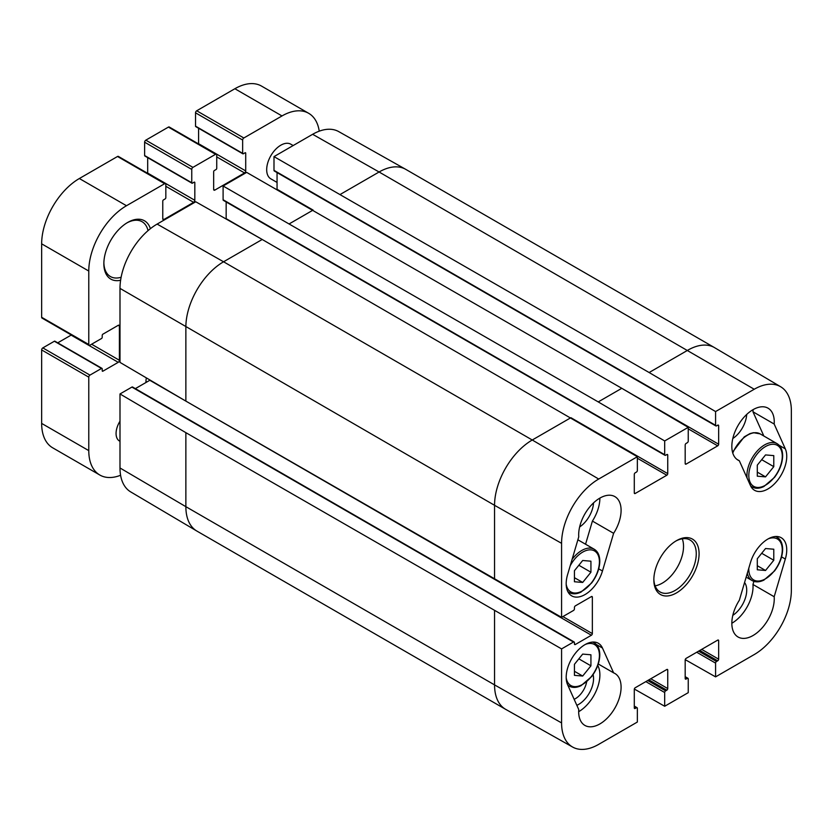 <?xml version="1.0" encoding="UTF-8"?>
<svg xmlns="http://www.w3.org/2000/svg" width="833" height="833" viewBox="0 0 833 833"><rect width="100%" height="100%" fill="white"/><g stroke="black" fill="none" stroke-linecap="round" stroke-linejoin="round"><path stroke-width="1.25" d="M574.437 664.317L582.683 654.092L590.93 654.79L590.93 665.827L582.683 676.042L574.437 675.355L574.437 664.317M582.683 676.042L574.437 671.283M590.93 665.827L578.841 658.851M578.675 711.694A29.988 17.316 120 0 0 597.761 665.494M576.842 705.322A21.054 12.151 120 0 0 593.086 674.584M757.291 558.745L765.537 548.53L773.784 549.218L773.784 560.255L765.537 570.48L757.291 569.782L757.291 558.745M765.537 570.48L757.291 565.711M773.784 560.255L761.695 553.279M731.843 623.261A29.988 17.316 120 0 0 752.97 584.485L753.896 581.351M732.811 615.358A21.054 12.151 120 0 0 744.567 582.517M277.056 182.427L270.829 178.835A19.992 11.547 -60 0 1 266.685 169.682A19.992 11.547 -60 0 1 275.411 149.565A19.992 11.547 -60 0 1 290.821 144.203L293.154 145.546M119.994 441.303L119.463 441.001A16.389 9.465 -60 0 1 116.068 433.504A16.389 9.465 -60 0 1 119.994 421.206M126.939 222.89A31.654 18.274 -60 0 1 142.079 221.713A31.654 18.274 -60 0 1 148.035 230.637M121.118 277.254A31.654 18.274 -60 0 1 110.414 276.546A31.654 18.274 -60 0 1 103.875 262.853M150.388 228.679A33.653 19.43 120 0 0 127.657 222.463A33.653 19.43 120 0 0 103.854 263.686A33.653 19.43 120 0 0 120.608 280.273M120.587 475.258A53.322 30.779 -60 0 1 99.825 475.029A53.322 30.779 -60 0 1 88.777 450.622L88.777 377.151A1.666 0.958 -60 0 1 89.954 375.11L101.501 368.446A1 0.573 -60 0 1 102.209 368.852L102.209 370.758A1 0.573 120 0 0 102.917 371.164L118.234 362.324A1.666 0.958 120 0 0 119.411 360.283L119.411 326.005A1.666 0.958 120 0 0 119.067 325.234A1.666 0.958 120 0 0 118.234 325.318L102.917 334.158A1 0.573 120 0 0 102.209 335.387L102.209 337.292A1 0.573 -60 0 1 101.501 338.521L89.954 345.185A1.666 0.958 -60 0 1 89.121 345.268A1.666 0.958 -60 0 1 88.777 344.498L88.777 271.037A53.322 30.779 -60 0 1 126.481 205.73L164.653 183.697A1.666 0.958 -60 0 1 165.486 183.614A1.666 0.958 -60 0 1 165.829 184.374L165.829 197.702A1 0.573 -60 0 1 165.121 198.931L163.476 199.889A1 0.573 120 0 0 162.768 201.107L162.768 218.798A1.666 0.958 120 0 0 163.112 219.558A1.666 0.958 120 0 0 163.945 219.475L193.641 202.336A1.666 0.958 120 0 0 194.818 200.295L194.818 182.604A1 0.573 120 0 0 194.11 182.198L192.465 183.145A1 0.573 -60 0 1 191.757 182.739L191.757 169.411A1.666 0.958 -60 0 1 192.933 167.371L215.549 154.313A1.666 0.958 -60 0 1 216.382 154.23A1.666 0.958 -60 0 1 216.736 154.99L216.736 168.318A1 0.573 -60 0 1 216.028 169.547L214.373 170.494A1 0.573 120 0 0 213.665 171.723L213.665 189.403A1.666 0.958 120 0 0 214.008 190.174A1.666 0.958 120 0 0 214.841 190.091L244.538 172.952A1.666 0.958 120 0 0 245.714 170.911L245.714 153.22A1 0.573 120 0 0 245.006 152.814L243.361 153.761A1 0.573 -60 0 1 242.653 153.355L242.653 140.027A1.666 0.958 -60 0 1 243.83 137.986L282.002 115.943A53.322 30.779 -60 0 1 308.668 113.298A53.322 30.779 -60 0 1 319.237 131.166M146.369 377.901A16.441 9.496 120 0 0 145.962 381.691A16.441 9.496 120 0 0 145.983 382.493M308.668 113.298L261.531 86.091A53.322 30.779 120 0 0 234.875 88.735L196.703 110.779A1.666 0.958 120 0 0 195.526 112.819L195.526 126.147A1 0.573 120 0 0 195.734 126.606L242.861 153.813M102.001 368.394L54.874 341.186A1 0.573 120 0 0 54.374 341.238L42.827 347.902A1.666 0.958 120 0 0 41.65 349.943L41.65 423.414A53.322 30.779 120 0 0 52.698 447.821L99.825 475.029M71.305 334.981A1.666 0.958 -60 0 1 71.107 335.116L57.727 342.842M165.486 183.614L118.359 156.406A1.666 0.958 120 0 0 117.526 156.489L79.354 178.522A53.322 30.779 120 0 0 41.65 243.83L41.65 317.29A1.666 0.958 120 0 0 41.994 318.06L89.121 345.268M147.691 157.635L147.691 173.087A1.666 0.958 -60 0 1 147.67 173.326M216.382 154.23L169.255 127.012A1.666 0.958 120 0 0 168.422 127.095L145.806 140.163A1.666 0.958 120 0 0 144.63 142.204L144.63 155.532A1 0.573 120 0 0 144.827 155.99L191.965 183.198M198.587 128.251L198.587 143.692A1.666 0.958 -60 0 1 198.566 143.942M146.306 382.305A13.776 7.955 -60 0 1 146.004 380.525M119.994 467.969A52.5 30.311 120 0 0 130.708 491.907L196.744 530.985A53.322 30.779 120 0 0 196.9 531.079L505.589 709.3A53.322 30.779 120 0 0 505.756 709.393L572.615 747.045A52.5 30.311 -60 0 1 561.577 722.919L561.577 648.907L185.863 432.66L119.994 393.957L119.994 467.969L185.863 506.672A53.322 30.779 120 0 0 196.744 530.985M119.994 393.957L131.906 387.085A1.333 0.771 -60 0 1 132.572 387.022L574.156 641.972A1.333 0.771 120 0 0 573.489 642.035L561.577 648.907M135.352 388.626L149.805 380.285A1.333 0.771 120 0 0 150.086 380.077M715.578 411.564L754.229 389.25A52.5 30.311 -60 0 1 780.636 386.741L714.599 347.673A53.322 30.779 120 0 0 714.433 347.569A53.322 30.779 120 0 0 687.777 350.214L649.136 372.528L715.578 411.564L715.578 425.309A1.333 0.771 120 0 0 715.859 425.923A1.333 0.771 120 0 0 716.526 425.861L717.702 425.174A1.333 0.771 -60 0 1 718.369 425.111A1.333 0.771 -60 0 1 718.65 425.715L718.65 444.218A1.333 0.771 -60 0 1 717.702 445.853L686.132 464.085A1.333 0.771 -60 0 1 685.465 464.148A1.333 0.771 -60 0 1 685.184 463.544L685.184 445.041A1.333 0.771 -60 0 1 686.132 443.406L687.308 442.729A1.333 0.771 120 0 0 688.245 441.094L688.245 427.339L621.793 388.303L598.229 401.912L664.682 440.949L664.682 454.693A1.333 0.771 120 0 0 664.963 455.307A1.333 0.771 120 0 0 665.629 455.245L666.806 454.558A1.333 0.771 -60 0 1 667.472 454.495A1.333 0.771 -60 0 1 667.743 455.11L667.743 473.613A1.333 0.771 -60 0 1 666.806 475.237L635.225 493.469A1.333 0.771 -60 0 1 634.559 493.542A1.333 0.771 -60 0 1 634.288 492.928L634.288 474.425A1.333 0.771 -60 0 1 635.225 472.79L636.412 472.113A1.333 0.771 120 0 0 637.349 470.478L637.349 456.723L262.208 239.477L195.755 201.773L157.114 224.087A52.5 30.311 120 0 0 119.994 288.385L119.994 362.397L185.863 401.1L561.577 617.347L573.489 610.474A1.333 0.771 120 0 0 574.437 608.84L574.437 607.476A1.333 0.771 -60 0 1 575.374 605.851L591.399 596.595A1.333 0.771 -60 0 1 592.065 596.532A1.333 0.771 -60 0 1 592.346 597.136L592.346 633.601A1.333 0.771 -60 0 1 591.399 635.235L575.374 644.482A1.333 0.771 -60 0 1 574.708 644.555A1.333 0.771 -60 0 1 574.437 643.94L574.437 642.576A1.333 0.771 120 0 0 574.156 641.972M226.118 218.996A1.333 0.771 120 0 0 226.159 218.662L226.159 201.971M664.963 455.307L223.369 200.357A1.333 0.771 -60 0 1 223.098 199.743L223.098 185.998L598.229 401.912M621.793 388.303L246.662 172.389L223.098 185.998M277.014 189.612A1.333 0.771 120 0 0 277.056 189.268L277.056 172.577M715.859 425.923L274.265 170.973A1.333 0.771 -60 0 1 273.995 170.359L273.995 156.614L649.136 372.528M714.433 347.569L405.744 169.349A53.322 30.779 120 0 0 405.577 169.255L338.719 131.604A52.5 30.311 120 0 0 312.635 134.3L273.995 156.614M572.615 747.045A52.5 30.311 -60 0 0 598.708 744.358L637.349 722.044L637.349 708.289A1.333 0.771 120 0 0 637.078 707.686A1.333 0.771 120 0 0 636.412 707.748L635.225 708.425A1.333 0.771 -60 0 1 634.559 708.498A1.333 0.771 -60 0 1 634.288 707.883L634.288 689.38A1.333 0.771 -60 0 1 635.225 687.746L666.806 669.513A1.333 0.771 -60 0 1 667.472 669.451A1.333 0.771 -60 0 1 667.743 670.065L667.743 688.568A1.333 0.771 -60 0 1 666.806 690.193L665.629 690.88A1.333 0.771 120 0 0 664.682 692.515L664.682 706.259L634.33 689.037M664.682 706.259L688.245 692.66L688.245 678.905A1.333 0.771 120 0 0 687.975 678.291A1.333 0.771 120 0 0 687.308 678.364L686.132 679.041A1.333 0.771 -60 0 1 685.465 679.103A1.333 0.771 -60 0 1 685.184 678.499L685.184 659.996A1.333 0.771 -60 0 1 686.132 658.362L717.702 640.129A1.333 0.771 -60 0 1 718.369 640.067A1.333 0.771 -60 0 1 718.65 640.671L718.65 659.174A1.333 0.771 -60 0 1 717.702 660.808L716.526 661.496A1.333 0.771 120 0 0 715.578 663.12L715.578 676.875L685.226 659.653M780.636 386.741A52.5 30.311 -60 0 1 791.35 410.679L791.35 590.264A52.5 30.311 -60 0 1 754.229 654.561L715.578 676.875M586.64 681.915A16.389 9.465 -60 0 1 574.145 699.314M579.653 526.935A21.054 12.151 120 0 0 593.533 502.893M732.811 438.502A21.054 12.151 120 0 0 746.691 414.459M739.319 460.743A29.988 17.316 -60 0 1 738.048 460.128A29.988 17.316 -60 0 1 738.048 425.496A29.988 17.316 -60 0 1 768.047 408.18A29.988 17.316 -60 0 1 774.18 424.039L785.321 448.862A26.656 15.39 -60 0 1 778.355 479.287A26.656 15.39 -60 0 1 754.563 490.304A26.656 15.39 -60 0 1 750.46 485.566L739.319 460.743L736.893 459.347M774.18 424.039L752.97 411.794A29.988 17.316 120 0 0 753.053 409.669M763.851 436.023L752.97 411.794M613.619 533.318L602.467 571.011A26.656 15.39 -60 0 1 571.709 595.876A26.656 15.39 -60 0 1 567.606 574.562L578.748 536.869A29.988 17.316 -60 0 1 590.941 505.548A29.988 17.316 -60 0 1 614.879 496.614A29.988 17.316 -60 0 1 613.619 533.318L592.409 521.073A29.988 17.316 120 0 0 599.885 498.092M585.557 544.23L592.409 521.073M613.619 672.856A29.988 17.316 -60 0 1 614.879 673.47A29.988 17.316 -60 0 1 614.879 708.102A29.988 17.316 -60 0 1 584.891 725.418A29.988 17.316 -60 0 1 578.748 709.56L567.606 684.736A26.656 15.39 -60 0 1 574.583 654.311A26.656 15.39 -60 0 1 598.365 643.295A26.656 15.39 -60 0 1 602.467 648.032L613.619 672.856L598.271 663.995M774.18 596.73A29.988 17.316 -60 0 1 761.997 628.061A29.988 17.316 -60 0 1 738.048 636.995A29.988 17.316 -60 0 1 739.319 600.281L750.46 562.587A26.656 15.39 -60 0 1 781.229 537.733A26.656 15.39 -60 0 1 785.321 559.037L774.18 596.73L752.97 584.485M675.75 541.106A29.988 17.316 -60 0 1 690.047 540.013A29.988 17.316 -60 0 1 690.047 574.645A29.988 17.316 -60 0 1 660.059 591.961A29.988 17.316 -60 0 1 653.853 579.029M653.843 579.862A31.987 18.472 120 0 0 676.469 592.919A31.987 18.472 120 0 0 699.085 553.737A31.987 18.472 120 0 0 676.469 540.679A31.987 18.472 120 0 0 653.843 579.862M655.113 585.828A29.988 17.316 120 0 0 677.323 567.294A29.988 17.316 120 0 0 682.269 538.795M664.682 440.949L688.245 427.339M561.577 617.347L561.577 543.335A52.5 30.311 -60 0 1 598.708 479.037L637.349 456.723M574.437 570.709L582.683 560.494L590.93 561.192L590.93 572.229L582.683 582.444L574.437 581.757L574.437 570.709M590.93 572.229L578.841 565.253M582.683 582.444L574.437 577.685M757.291 465.137L765.537 454.922L773.784 455.62L773.784 466.657L765.537 476.872L757.291 476.184L757.291 465.137M773.784 466.657L761.695 459.681M765.537 476.872L757.291 472.113M585.516 644.357A23.657 13.661 -60 0 1 599.416 655.363A23.657 13.661 -60 0 1 584.1 683.456A23.657 13.661 -60 0 1 566.19 677.823M567.731 685.007A24.99 14.432 120 0 0 569.241 686.132C572.583 687.975 576.519 687.829 581.049 685.684L591.68 676.531C596.907 669.482 599.614 662.245 599.802 654.821C599.718 649.042 597.865 645.044 594.231 642.837A24.99 14.432 120 0 0 592.523 642.087M768.37 538.784A23.657 13.661 -60 0 1 782.27 549.801A23.657 13.661 -60 0 1 765.111 579.018A23.657 13.661 -60 0 1 748.825 568.116M747.326 573.208A24.99 14.432 120 0 0 752.095 580.559C755.437 582.413 759.373 582.257 763.903 580.112L774.534 570.959C779.771 563.91 782.479 556.673 782.656 549.249C782.572 543.47 780.719 539.472 777.095 537.264A24.99 14.432 120 0 0 775.377 536.514M245.714 153.22L245.006 152.814M245.714 170.911L198.587 143.692M244.538 172.952L216.736 156.896M214.841 190.091L213.665 189.414M215.549 154.313L168.422 127.095M192.933 167.371L145.806 140.163M191.757 169.411L144.63 142.204M191.757 182.739L144.63 155.532M194.818 182.604L194.11 182.198M194.818 200.295L147.691 173.087M193.641 202.336L165.829 186.28M163.945 219.475L162.768 218.798M164.653 183.697L117.526 156.489M126.481 205.73L79.354 178.522M88.777 271.037L41.65 243.83M88.777 344.498L41.65 317.29M119.411 326.005L118.234 325.318M119.411 360.283L91.609 344.227M118.234 362.324L71.107 335.116M102.917 371.164L102.209 370.758M101.501 368.446L54.374 341.238M89.954 375.11L42.827 347.902M88.777 377.151L41.65 349.943M88.777 450.622L41.65 423.414M282.002 115.943L234.875 88.735M243.83 137.986L196.703 110.779M242.653 140.027L195.526 112.819M242.653 153.355L195.526 126.147M666.806 669.513L667.743 670.065M667.743 688.568L650.781 678.77M648.897 679.853L666.806 690.193M647.72 680.54L665.629 690.88M645.835 681.623L664.682 692.515M685.184 463.544L686.132 464.085M273.995 170.359L715.578 425.309M635.225 493.469L634.288 492.928M637.349 458.233L666.806 475.237M223.098 199.743L664.682 454.693M262.208 239.477L223.567 261.781L157.114 224.087M405.577 169.255A53.322 30.779 120 0 0 379.088 171.994L340.447 194.308M754.229 389.25L379.088 171.994L312.635 134.3M313.104 210.083L289.54 223.692M717.702 640.129L718.65 640.671M701.678 649.386L718.65 659.174M699.793 650.469L717.702 660.808M698.616 651.156L716.526 661.496M696.732 652.239L715.578 663.12M562.889 616.597L592.346 633.601M149.805 380.285L591.399 635.235M574.437 643.94L575.374 644.482M131.906 387.085L573.489 642.035M570.897 417.697L532.256 440.001L223.567 261.781A53.322 30.779 120 0 0 185.863 327.088L185.863 401.1M598.708 479.037L532.256 440.001A53.322 30.779 120 0 0 494.552 505.308L119.994 288.385M185.863 432.66L185.863 506.672L494.552 684.893A53.322 30.779 120 0 0 505.589 709.3M561.577 543.335L494.552 505.308L494.552 579.32M494.552 610.881L494.552 684.893L561.577 722.919M785.321 448.862L779.199 445.322M602.467 571.011L598.719 568.845M602.467 648.032L596.334 644.492M785.321 559.037L781.583 556.881M634.288 706.519L636.412 707.748M634.288 707.883L635.225 708.425M226.159 218.662L262.156 239.446M570.949 417.718L667.743 473.613M666.806 454.558L667.743 455.11M685.184 677.135L687.308 678.364M685.184 678.499L686.132 679.041M277.056 189.268L313.062 210.062M621.845 388.334L718.65 444.218M688.245 428.849L717.702 445.853M717.702 425.174L718.65 425.715M591.399 596.595L592.346 597.136M570.22 565.742A23.657 13.661 -60 0 1 588.65 549.936A23.657 13.661 -60 0 1 599.416 561.765A23.657 13.661 -60 0 1 584.1 589.858A23.657 13.661 -60 0 1 566.19 584.214M567.731 591.42A24.99 14.432 120 0 0 569.241 592.523C572.583 594.377 576.519 594.231 581.049 592.076L591.68 582.933C596.907 575.884 599.614 568.647 599.802 561.223C599.718 555.444 597.865 551.446 594.231 549.239A24.99 14.432 120 0 0 572.115 559.328M732.769 453.037A24.99 14.432 -60 0 1 760.123 433.868L753.501 432.691L749.981 433.597L744.244 436.856L732.53 452.194M782.27 456.192A23.657 13.661 -60 0 1 757.176 487.42A23.657 13.661 -60 0 1 757.176 453.954A23.657 13.661 -60 0 1 782.27 456.192M750.595 485.847A24.99 14.432 120 0 0 752.095 486.951C755.437 488.804 759.373 488.659 763.903 486.503L774.534 477.361C779.771 470.312 782.479 463.075 782.656 455.651C782.572 449.872 780.719 445.874 777.095 443.666A24.99 14.432 120 0 0 756.822 451.476A24.99 14.432 120 0 0 747.066 477.996M594.231 642.837L592.898 642.066M569.241 686.132L567.877 685.34M777.095 537.264L775.752 536.494M752.095 580.559L746.16 577.134M634.288 706.072L637.078 707.686M685.184 676.688L687.975 678.291M594.231 549.239L577.883 539.794M569.241 592.523L567.898 591.753M777.095 443.666L760.123 433.868M752.095 486.951L750.762 486.18"/></g></svg>
